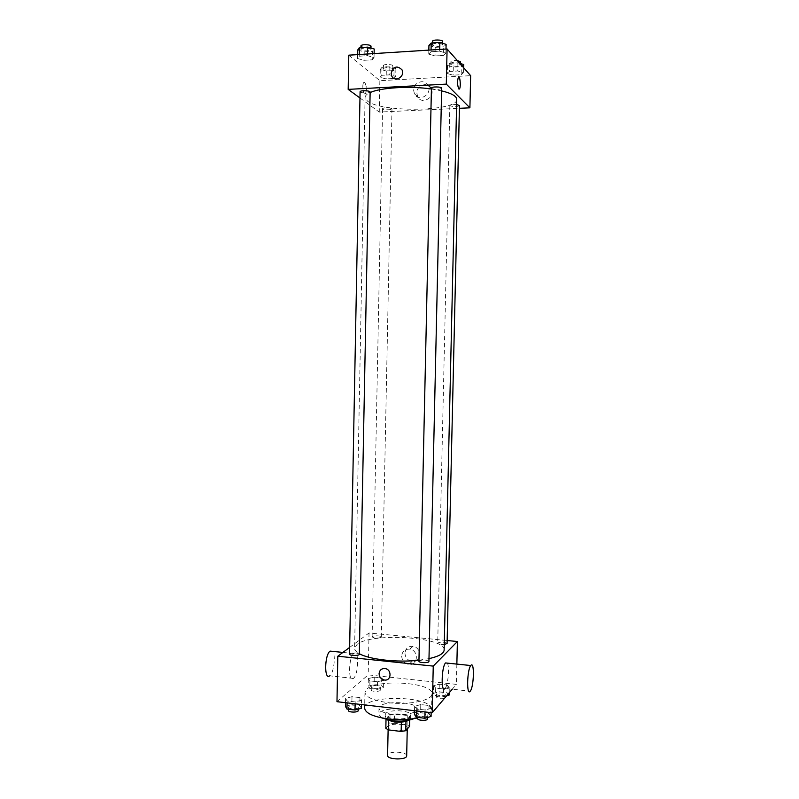 <?xml version="1.0" encoding="UTF-8"?>
<svg xmlns="http://www.w3.org/2000/svg" width="799" height="799" viewBox="0 0 799 799"><rect width="100%" height="100%" fill="white"/><g stroke="black" fill="none" stroke-linecap="round" stroke-linejoin="round"><path stroke-width="0.6" stroke-dasharray="4 3" d="M406.681 755.774C407.22 751.929 390.741 750.7 388.034 754.366L387.595 755.375M388.614 726.241L388.174 727.17C387.595 731.305 407.69 731.724 407.28 727.569C407.82 723.994 391.31 722.825 388.614 726.241M401.368 722.086L405.952 721.207L409.737 717.033L407.28 715.495L394.556 713.996L394.356 723.315L407.081 724.843L409.537 726.411M385.837 728.279L389.842 724.034L394.356 723.315M401.368 721.946L388.434 720.598M386.017 719.549L390.032 714.706L389.842 724.034M386.037 718.83L388.434 720.398M394.556 713.996L390.032 714.706M386.626 719.709L385.178 717.712C384.748 712.299 411.325 712.858 410.666 718.241L409.138 720.179M394.247 718.75C403.765 719.38 409.258 718.161 410.736 715.105C411.425 710.501 389.483 708.973 385.837 713.357L385.248 714.566C385.547 716.543 388.544 717.941 394.247 718.75M407.28 715.495L407.081 724.843M409.737 717.033L409.677 720.059M381.792 717.911L378.876 714.496C378.267 706.446 418.047 707.275 417.108 715.295L414.042 718.591M392.479 714.376C383.929 713.167 379.435 711.12 378.996 708.214C378.386 700.294 418.187 701.132 417.248 709.013C415.051 713.517 406.801 715.305 392.479 714.376M364.644 708.144C363.775 694.261 433.038 695.709 431.59 709.542C431.28 713.088 426.646 715.884 417.697 717.921M388.444 702.711C409.228 705.317 432.639 700.314 431.939 693.802C433.448 682.466 376.918 678.631 366.691 689.227L364.953 692.403C365.662 697.217 373.493 700.663 388.444 702.711M431.25 708.224L425.088 710.011L416.718 709.043L414.621 706.316L420.783 704.568L429.053 705.507L431.25 708.224L425.088 710.011L416.718 709.043L414.621 706.316L420.783 704.568L429.053 705.507L431.25 708.224L431.15 712.648M449.278 687.41L443.585 688.978L435.695 688.119L433.577 685.702L439.28 684.164L447.08 685.003L449.278 687.41L443.585 688.978L435.695 688.119L433.577 685.702L439.28 684.164L447.08 685.003L449.278 687.41L449.158 692.863M336.978 701.692L368.199 674.865L456.379 684.383L452.264 689.217M361.597 700.214L355.165 701.921L347.116 700.993L345.577 698.366L351.999 696.698L359.959 697.607L361.597 700.214L355.165 701.921L347.116 700.993L345.577 698.366L351.999 696.698L359.959 697.607L361.597 700.214L361.508 704.548M383.47 680.239L377.537 681.747L369.927 680.918L368.319 678.591L374.242 677.113L381.772 677.932L383.47 680.239L377.537 681.747L369.927 680.918L368.319 678.591L374.242 677.113L381.772 677.932L383.47 680.239L383.32 687.819L377.388 689.367L369.777 688.518L368.169 686.141L374.092 684.623L381.622 685.462L383.32 687.819M444.134 650.076C445.882 636.943 371.155 632.299 357.053 644.413L354.606 648.199C354.576 650.086 356.164 651.914 359.34 653.692M418.956 660.224L428.983 658.646M349.652 647.41L369.028 632.988L447.16 640.518M447.09 643.505C444.713 641.957 441.637 641.757 437.862 642.905L437.712 643.205C438.351 644.204 440.529 644.643 444.254 644.533M428.923 661.452C426.436 659.724 423.17 659.515 419.125 660.813L418.936 661.173M359.33 654.231C357.063 652.643 353.877 652.463 349.802 653.702L349.523 654.131M381.113 637.392C377.318 638.491 374.322 638.321 372.114 636.893C371.935 635.385 381.582 635.535 381.333 637.043L381.113 637.392M456.858 664.099L456.379 684.383M369.028 632.988L368.199 674.865M404.953 653.123C405.283 657.707 407.65 660.473 412.044 661.442C421.273 662.92 422.232 647.5 412.973 646.331C408.239 646.081 405.572 648.339 404.953 653.123M447.33 663.12C449.767 666.536 448.069 685.452 445.023 688.408L470.231 691.185M353.887 653.482L353.807 653.542C348.484 657.297 348.064 683.445 353.398 678.411C358.681 674.626 359.2 648.858 353.887 653.482M353.398 678.411L329.727 675.824C333.892 673.148 335.999 654.8 332.564 651.365M401.687 656.019C402.017 660.653 404.404 663.46 408.848 664.438C418.167 665.937 419.125 650.366 409.777 649.178C405.003 648.918 402.306 651.195 401.687 656.019M456.738 99.386C457.917 111.57 381.403 112.799 367.44 101.054L365.073 97.468C365.123 95.73 366.801 94.102 370.127 92.594M431.41 88.989L441.607 90.856M391.77 108.514C387.934 107.346 384.868 107.376 382.561 108.604C382.312 109.992 392.169 110.242 391.979 108.844L391.77 108.514M441.667 88.26C439.051 89.758 435.695 89.818 431.61 88.449L431.43 88.11M370.137 92.095C367.75 93.463 364.494 93.493 360.359 92.195L360.089 91.785M459.465 105.568C456.968 106.896 453.812 106.956 450.007 105.738L449.857 105.458C450.556 104.559 452.813 104.25 456.619 104.509M359.979 97.997L379.245 112.07L459.405 108.314M461.143 74.726L463.51 72.649L457.737 70.991L449.597 71.461L447.33 73.558L453.103 75.176L461.143 74.726L463.51 72.649L457.737 70.991L449.597 71.461L447.33 73.558L453.103 75.176L461.143 74.726L461.333 66.657L463.7 64.509M372.254 59.805L374.032 57.508L367.5 55.69L359.19 56.21L357.523 58.527L364.044 60.305L372.254 59.805L374.032 57.508L367.5 55.69L359.19 56.21L357.523 58.527L364.044 60.305L372.254 59.805L372.414 51.356L374.202 48.989M348.803 55.161L379.865 80.699L470.651 75.665M443.535 55.441L445.912 53.064L439.66 51.186L431.021 51.725L428.743 54.122L435.006 55.96L443.535 55.441L445.912 53.064L439.66 51.186L431.021 51.725L428.743 54.122L435.006 55.96L443.535 55.441L443.725 46.821L446.112 44.374M393.887 78.482L395.725 76.464L389.702 74.856L381.852 75.306L380.124 77.343L386.137 78.911L393.887 78.482L395.725 76.464L389.702 74.856L381.852 75.306L380.124 77.343L386.137 78.911L393.887 78.482L394.057 70.552L395.885 68.474L389.862 66.836L382.012 67.296L380.284 69.383L386.297 71.001L394.057 70.552M379.865 80.699L379.245 112.07M416.828 92.904L417.627 96.589C421.592 105.488 435.725 97.248 431.26 88.589C428.294 81.338 416.609 84.864 416.828 92.904M364.734 82.397L363.815 82.457C361.687 84.285 363.375 96.16 365.413 93.783C366.901 89.888 366.671 86.092 364.734 82.397L363.815 82.457C361.687 84.285 363.375 96.16 365.413 93.783C366.901 89.888 366.681 86.092 364.734 82.397M459.135 89.118L458.786 88.949C457.328 85.173 457.178 81.268 458.356 77.243L458.886 77.054M413.602 90.067L414.411 93.793C418.416 102.771 432.678 94.442 428.174 85.693C425.178 78.372 413.383 81.947 413.602 90.067M383.57 69.193L383.34 68.804C383.14 67.176 393.058 67.446 392.788 69.054C390.481 70.482 387.415 70.532 383.57 69.193M395.885 68.474L395.725 76.464M389.862 66.836L389.702 74.856M382.012 67.296L381.852 75.306M380.284 69.383L380.124 77.343M386.297 71.001L386.137 78.911M383.63 66.007L383.41 65.608C383.2 63.97 393.118 64.24 392.848 65.868C390.551 67.306 387.475 67.356 383.63 66.007M459.785 63.361L457.927 62.811L449.787 63.291L447.51 65.458L453.283 67.116L461.333 66.657M450.926 65.258L450.776 64.929C450.576 63.251 460.683 63.351 460.404 65.029C457.887 66.577 454.731 66.647 450.926 65.258M463.62 67.705L463.51 72.649M457.927 62.811L457.737 70.991M449.787 63.291L449.597 71.461M447.51 65.458L447.33 73.558M453.283 67.116L453.103 75.176M460.474 61.773C457.967 63.341 454.801 63.421 450.996 62.012L450.856 61.683C451.455 60.684 453.592 60.285 457.258 60.494M357.682 50.047L364.204 51.875L372.414 51.356M361.158 49.828L360.888 49.348C360.669 47.511 371.245 47.85 370.956 49.678C368.559 51.276 365.293 51.326 361.158 49.828M374.112 53.573L374.032 57.508M367.53 53.982L367.5 55.69M359.22 54.512L359.19 56.21M357.592 54.612L357.523 58.527M364.204 51.875L364.044 60.305M371.016 46.282C368.619 47.9 365.353 47.95 361.218 46.432L360.948 45.952M428.933 45.473L435.195 47.361L443.725 46.821M432.549 45.243L432.379 44.844C432.159 42.936 442.936 43.086 442.636 44.994C439.999 46.732 436.644 46.821 432.549 45.243M446.002 49.049L445.912 53.064M439.7 49.448L439.66 51.186M431.051 49.987L431.021 51.725M428.833 50.127L428.743 54.122M435.195 47.361L435.006 55.96M442.706 41.528C440.079 43.286 436.713 43.376 432.629 41.778L432.449 41.378M371.365 686.491L371.136 686.92C370.866 688.698 380.524 688.838 380.324 687.05C378.147 685.382 375.16 685.192 371.365 686.491M377.537 681.747L377.388 689.367M369.927 680.918L369.777 688.518M368.319 678.591L368.169 686.141M374.242 677.113L374.092 684.623M381.772 677.932L381.622 685.462M371.305 689.517L371.076 689.946C370.806 691.734 380.464 691.874 380.264 690.076C378.087 688.388 375.101 688.209 371.305 689.517M446.641 695.819L443.405 696.738L435.515 695.849L433.408 693.382L439.1 691.804L446.901 692.663L449.108 695.12M436.713 693.752L436.554 694.101C436.284 695.939 446.112 696.259 445.922 694.411C443.555 692.603 440.479 692.383 436.713 693.752M443.585 688.978L443.405 696.738M435.695 688.119L435.515 695.849M433.577 685.702L433.408 693.382M439.28 684.164L439.1 691.804M447.08 685.003L446.901 692.663M445.852 697.487C443.485 695.669 440.409 695.44 436.644 696.818L436.494 697.177C437.622 698.616 440.249 699.055 444.354 698.496M345.428 706.386L351.85 704.668L359.8 705.597L361.438 708.264M348.803 706.785L348.524 707.295C348.244 709.302 358.521 709.382 358.312 707.375C356.044 705.517 352.878 705.317 348.803 706.785M355.165 701.921L355.136 703.809M347.116 700.993L347.076 702.87M345.577 698.366L345.498 702.681M351.999 696.698L351.85 704.668M359.959 697.607L359.8 705.597M358.252 710.581C355.984 708.713 352.818 708.513 348.744 709.991L348.464 710.511M414.441 714.486L420.604 712.688L428.863 713.657L431.07 716.433M417.947 714.895L417.757 715.325C417.458 717.402 427.924 717.702 427.725 715.604C425.248 713.587 421.992 713.347 417.947 714.895M425.088 710.011L425.038 711.929M416.718 709.043L416.678 710.96M414.621 706.316L414.521 710.711M420.783 704.568L420.604 712.688M429.053 705.507L428.863 713.657M427.645 718.88C425.178 716.843 421.912 716.603 417.877 718.161L417.687 718.601M407.25 729.008L407.28 727.569M388.124 729.827L388.174 727.17M385.248 714.566L385.178 717.712M410.736 715.105L410.666 718.241M378.996 708.214L378.876 714.496M417.248 709.013L417.108 715.295M364.953 692.403L364.704 704.918M431.939 693.802L431.59 709.542M353.807 653.542L342.911 652.423M408.848 664.438L412.044 661.442M409.777 649.178L412.973 646.331M365.073 97.468L354.606 648.199M381.333 637.043L391.979 108.844M372.114 636.893L382.561 108.604M449.857 105.458L437.712 643.205M414.411 93.793L417.627 96.589M428.174 85.693L431.26 88.589M383.41 65.608L383.34 68.804M392.848 65.868L392.788 69.054M450.856 61.683L450.776 64.929M460.434 63.55L460.404 65.029M360.918 47.57L360.888 49.348M370.986 48.08L370.956 49.678M432.419 42.936L432.379 44.844M442.666 43.316L442.636 44.994M371.136 686.92L371.076 689.946M380.324 687.05L380.264 690.076M436.554 694.101L436.494 697.177M445.922 694.411L445.872 696.718M348.524 707.295L348.484 709.252M358.312 707.375L358.272 709.132M417.757 715.325L417.707 717.422M427.725 715.604L427.675 717.442"/><path stroke-width="1.2" d="M388.124 729.827L387.595 755.375C387.006 759.819 407.081 760.249 406.681 755.774L407.25 729.008M409.677 720.059L409.537 726.411L405.752 730.705L401.168 731.465L388.234 729.877L385.837 728.279L386.017 719.549M388.434 720.598L388.234 729.877M401.368 722.086L401.168 731.465M409.138 720.179C405.612 721.946 400.629 722.536 394.187 721.926L386.626 719.709M405.952 721.387L405.752 730.705M414.042 718.591C408.589 720.918 401.358 721.637 392.349 720.758L381.792 717.911M417.697 717.921C408.609 719.749 398.751 720.079 388.114 718.91C373.173 716.773 365.343 713.177 364.644 708.144L364.704 704.918M452.264 689.217L432.199 712.768L336.978 701.692L337.807 656.219L349.652 647.41M447.16 640.518L457.388 641.507L433.248 666.106L432.199 712.768M433.248 666.106L337.807 656.219M379.086 673.687C379.555 670.041 381.582 668.334 385.168 668.573C392.189 669.572 391.3 681.337 384.309 680.009C381.063 679.21 379.315 677.103 379.086 673.687M359.34 653.692C369.258 659.515 397.722 662.731 418.956 660.224M428.983 658.646C438.821 656.408 443.874 653.552 444.134 650.076L456.738 99.386C456.619 96.17 451.585 93.323 441.607 90.856M444.254 644.533L447.09 643.505L459.465 105.568L456.619 104.509M418.936 661.173C418.646 662.94 429.133 663.23 428.923 661.452L441.667 88.26C441.967 86.622 431.21 86.462 431.43 88.11L418.936 661.173M349.523 654.131C349.243 655.839 359.55 655.939 359.33 654.231L370.137 92.095C370.416 90.527 359.87 90.197 360.089 91.785L349.523 654.131M457.388 641.507L456.858 664.099M445.013 688.428C440.878 693.732 441.438 666.925 445.552 662.94L447.33 663.12M332.564 651.365L330.107 651.115C324.484 654.81 324.094 680.788 329.727 675.824M470.241 691.165L470.231 691.185C466.436 696.568 467.035 669.582 470.801 665.527C474.606 660.244 474.017 686.94 470.241 691.165M379.086 673.677C379.555 670.031 381.582 668.334 385.168 668.573C392.199 669.572 391.3 681.337 384.309 680.009C381.063 679.21 379.315 677.103 379.086 673.677M370.127 92.594C380.494 87.61 409.777 85.803 431.41 88.989M459.405 108.314L469.902 107.825L446.301 84.125L348.174 89.378L359.979 97.997M469.902 107.825L470.651 75.665L447.09 48.979L446.301 84.125M447.09 48.979L348.803 55.161L348.174 89.378M391.15 73.258C393.557 66.347 397.183 65.218 402.027 69.883C405.453 76.444 394.776 82.836 391.76 76.065L391.15 73.258C393.557 66.347 397.183 65.218 402.027 69.883C405.463 76.444 394.776 82.836 391.76 76.065L391.15 73.258M458.786 88.949C457.328 85.173 457.178 81.268 458.356 77.243C459.954 74.866 461.123 87.071 459.475 88.889L458.786 88.949M458.886 77.054C460.334 77.523 460.833 87.461 459.475 88.889L459.135 89.118M463.62 67.705L463.7 64.509L459.785 63.361M457.258 60.494L460.474 61.773L460.434 63.55M374.112 53.573L374.202 48.989L367.66 47.131L359.35 47.67L357.682 50.047L357.592 54.612M367.66 47.131L367.53 53.982M359.35 47.67L359.22 54.512M360.918 47.57L360.948 45.952C360.739 44.085 371.305 44.434 371.016 46.282L370.986 48.08M446.002 49.049L446.112 44.374L439.849 42.457L431.21 43.016L428.933 45.473L428.833 50.127M439.849 42.457L439.7 49.448M431.21 43.016L431.051 49.987M432.419 42.936L432.449 41.378C432.229 39.451 443.006 39.6 442.706 41.528L442.666 43.316M449.158 692.863L449.108 695.12L446.641 695.819M444.354 698.496L445.872 696.718M361.508 704.548L361.438 708.264L355.016 710.021L346.966 709.073L345.428 706.386L345.498 702.681M355.136 703.809L355.016 710.021M347.076 702.87L346.966 709.073M348.484 709.252L348.464 710.511C348.174 712.538 358.461 712.618 358.252 710.581L358.272 709.132M431.15 712.648L431.07 716.433L424.898 718.271L416.539 717.282L414.441 714.486L414.521 710.711M425.038 711.929L424.898 718.271M416.678 710.96L416.539 717.282M417.707 717.422L417.687 718.601C417.388 720.698 427.855 720.998 427.645 718.88L427.675 717.442M342.911 652.423L330.107 651.115M445.552 662.94L470.801 665.527"/></g></svg>

